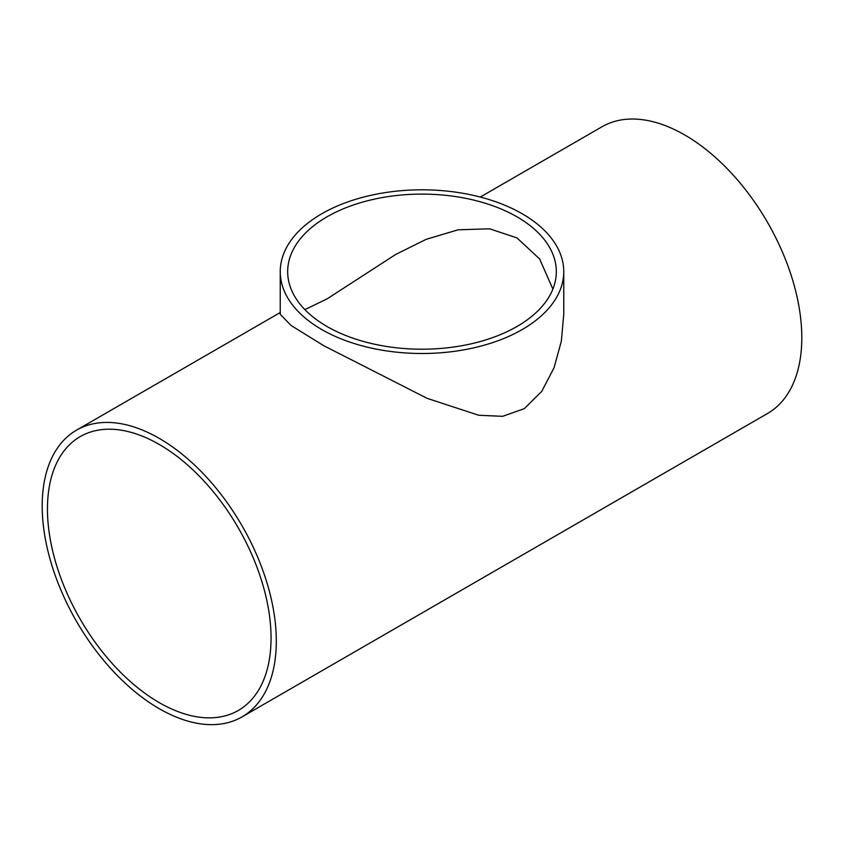 <?xml version="1.0" encoding="UTF-8"?>
<svg xmlns="http://www.w3.org/2000/svg" width="844" height="844" viewBox="0 0 844 844"><rect width="100%" height="100%" fill="white"/><g stroke="black" fill="none" stroke-linecap="round" stroke-linejoin="round"><path stroke-width="1.27" d="M516.982 216.824A134.323 77.553 180 0 1 556.323 271.662A134.323 77.553 180 0 1 422 349.205A134.323 77.553 180 0 1 287.677 271.662A134.323 77.553 180 0 1 370.6 200.007A134.323 77.553 180 0 1 516.982 216.824M552.883 289.112L539.643 258.971L516.982 237.902L489.583 228.798L458.113 229.811L426.252 239.295L395.604 254.519L327.018 298.913L304.853 309.611M47.454 508.985A158.102 91.279 60 0 1 80.201 436.612A158.102 91.279 60 0 1 238.303 527.89A158.102 91.279 60 0 1 238.303 710.458A158.102 91.279 60 0 1 116.472 668.1A158.102 91.279 60 0 1 47.454 508.985M522.236 213.785A141.76 81.847 0 0 0 367.752 196.04A141.76 81.847 0 0 0 280.24 271.662A141.76 81.847 0 0 0 422 353.499A141.76 81.847 0 0 0 563.76 271.662A141.76 81.847 0 0 0 522.236 213.785M563.76 271.662L563.76 314.274L561.355 341.166L554.012 367.857L541.7 391.447L524.293 408.665L502.602 416.335L478.685 415.248L427.201 398.368L323.864 345.755L290.937 325.394L280.24 314.274L280.24 271.662M480.268 197.053L601.972 126.779A165.54 95.572 60 0 1 767.512 222.352A165.54 95.572 60 0 1 767.512 413.507L242.028 716.894A165.54 95.572 -120 0 0 242.028 525.749A165.54 95.572 -120 0 0 76.487 430.176A165.54 95.572 -120 0 0 42.2 505.957A165.54 95.572 -120 0 0 114.457 672.541A165.54 95.572 -120 0 0 242.028 716.894M280.24 312.533L76.487 430.176"/></g></svg>
